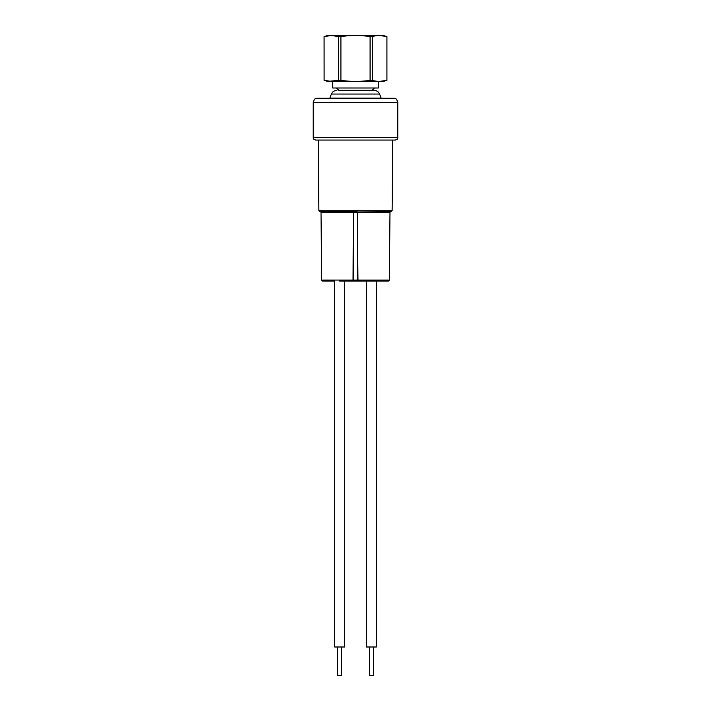 <?xml version="1.0" encoding="UTF-8"?>
<svg xmlns="http://www.w3.org/2000/svg" width="711" height="711" viewBox="0 0 711 711"><rect width="100%" height="100%" fill="white"/><g stroke="black" fill="none" stroke-linecap="round" stroke-linejoin="round"><path stroke-width="1.07" d="M379.603 35.559L386.926 36.519L386.926 80.405L383.309 81.374L331.415 81.374L324.1 80.405L324.074 36.519L324.1 80.405L327.691 81.374L338.685 80.405L338.685 36.519L331.397 35.559L324.1 36.519L327.691 35.55L383.309 35.55L386.926 36.519C382.038 35.248 377.177 35.248 372.315 36.519L372.315 80.405C377.177 81.676 382.038 81.676 386.9 80.405L379.603 81.365M338.685 36.519L340.916 36.519L340.916 80.405C350.639 81.676 360.361 81.676 370.084 80.405L370.084 36.519C360.361 35.248 350.639 35.248 340.916 36.519M370.084 36.519L372.315 36.519M370.084 80.405L372.315 80.405M338.685 80.405L340.916 80.405M332.739 81.374L332.739 88.004L378.261 88.004L378.261 81.374M336.499 88.004L338.871 90.279L372.129 90.279L374.501 88.004M366.441 281.032L353.776 281.032L353.776 280.054L357.224 280.054L357.357 211.967L357.962 280.054L389.397 280.054L388.41 281.032L358.7 281.032L387.219 281.032L376.332 281.032L376.332 646.992L366.441 646.992L366.441 281.032M334.668 281.032L322.59 281.032L321.603 280.054L353.038 280.054A0.987 0.738 90 0 1 352.3 281.032L339.618 281.032L353.776 281.032L344.559 281.032L344.559 646.992L334.668 646.992L334.668 281.032M355.5 211.754L319.879 211.754L318.892 210.767L392.108 210.767L391.121 211.754L357.357 211.967M353.678 211.754L353.776 280.054L353.038 280.054L353.314 212.242L321.017 212.242L320.519 211.754L339.618 211.754M335.672 140.058L315.666 140.058C311.845 138.565 313.951 138.521 313.187 137.587L397.813 137.587C397.102 138.494 399.049 138.654 395.334 140.058L335.672 140.058M341.609 646.992L341.609 675.45L337.618 675.45L337.618 646.992M397.813 102.348C395.911 96.803 395.112 99.105 393.947 98.234L317.053 98.234C315.906 99.06 315.017 96.892 313.187 102.348L397.813 102.348L397.813 137.587M338.134 90.51L374.493 90.51C376.928 90.635 378.625 91.808 379.594 94.039L381.176 98.234M373.382 646.992L373.382 675.45L369.391 675.45L369.391 646.992M357.18 211.754L356.335 211.754M357.224 281.032L358.7 281.032A0.987 0.738 -90 0 1 357.962 280.054L357.224 280.054L357.224 281.032M389.397 280.054L389.984 212.242L357.686 212.242M379.594 94.039L331.406 94.039L329.877 98.109L381.123 98.109M354.042 211.754L354.042 212.242L356.958 212.242M386.926 80.405L386.926 36.519M321.603 280.054L321.017 212.242M389.984 212.242L390.481 211.754M392.108 210.767L392.721 140.058M331.406 94.039C332.375 91.808 334.072 90.635 336.507 90.51M313.187 102.348L313.187 137.587M318.892 210.767L318.279 140.058"/></g></svg>
